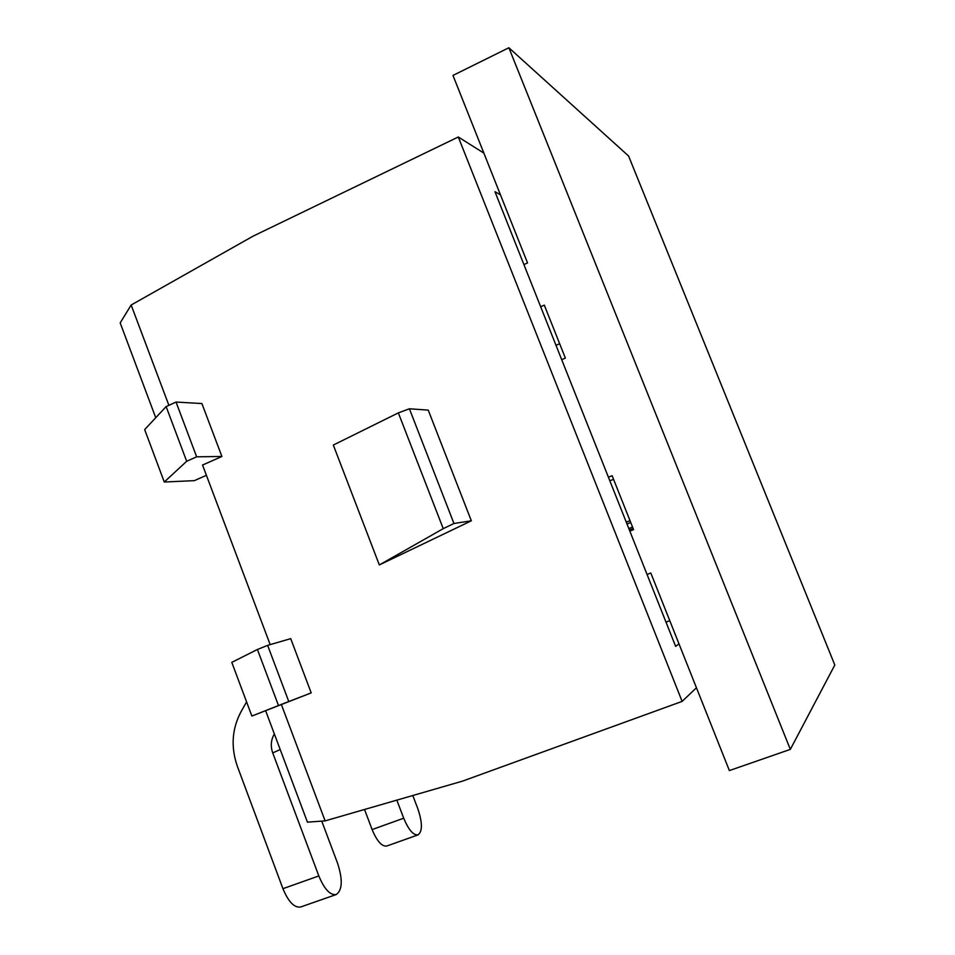 <?xml version="1.0" encoding="UTF-8"?>
<svg xmlns="http://www.w3.org/2000/svg" width="955" height="955" viewBox="0 0 955 955"><rect width="100%" height="100%" fill="white"/><g stroke="black" fill="none" stroke-linecap="round" stroke-linejoin="round"><path stroke-width="1.43" d="M443.239 528.652L379.326 564.942L333.319 445.054L398.342 412.882L443.239 528.652L453.959 523.495L471.328 520.809L428.234 410.113L409.409 408.788L453.959 523.495M398.342 412.882L409.409 408.788M379.326 564.942L471.328 520.809M311.199 692.888L290.714 638.644L267.639 645.365L257.42 649.484L231.79 662.364L251.881 716.047L311.199 692.888L288.78 701.531L267.639 645.365M281.367 704.527L325.118 820.882L307.438 822.16L265.645 710.735M483.863 153.11L458.293 136.995L682.121 701.4L462.315 781.19L325.118 820.882M458.293 136.995L253.135 236.124L131.157 305.015L168.88 405.338M206.423 475.327L194.331 480.651L164.284 482.012L144.671 429.595L166.134 406.591L176.042 402.055L201.899 403.547L221.894 456.478L202.544 465.049L270.17 644.625M682.121 701.4L696.446 687.767M155.749 417.729L120.187 322.897L131.157 305.015M679.005 643.897L675.627 646.356L494.965 191.728L500.444 194.796M669.777 620.702L665.993 622.123M164.284 482.012L186.679 461.265L196.658 456.812L221.894 456.478M166.134 406.591L186.679 461.265M176.042 402.055L196.658 456.812M288.78 701.531L278.49 705.542L257.42 649.484M278.49 705.542L251.881 716.047M629.393 530.025L633.141 528.545M632.544 527.065L628.808 528.545M372.116 829.573L403.702 818.208C408.585 829.883 413.372 835.434 418.075 834.873L386.739 846.035C381.845 846.667 376.962 841.188 372.116 829.573L364.524 809.482M418.075 834.873C422.588 831.387 422.492 822.637 417.801 808.622L412.799 795.515M403.702 818.208L396.838 800.135M556.001 345.328L559.654 343.728L556.001 345.328M128.316 309.647L131.05 305.182L128.316 309.647M627.005 523.997L630.742 522.504L627.005 523.997M626.253 522.122L630.025 520.726L626.253 522.122M613.588 479.386L609.803 480.723L613.588 479.386M241.078 711.63L246.581 701.901L241.078 711.63C231.91 728.832 230.68 747.085 237.389 766.411C230.68 747.085 231.91 728.832 241.078 711.63M273.99 734.55L274.348 733.929L273.99 734.55C270.898 740.304 270.48 746.428 272.736 752.922C270.48 746.428 270.898 740.304 273.99 734.55L273.99 734.55M300.67 906.987C294.367 907.99 288.446 901.878 282.943 888.675L237.389 766.411L282.943 888.675L318.827 875.938L272.736 752.922L318.827 875.938C324.366 889.236 330.179 895.432 336.244 894.537C342.427 890.096 342.869 879.651 337.557 863.201L321.751 821.133L337.557 863.201C342.869 879.651 342.427 890.096 336.244 894.537L300.67 906.987C294.367 907.99 288.446 901.878 282.943 888.675L318.827 875.938C324.366 889.236 330.179 895.432 336.244 894.537L300.67 906.987M540.661 306.734L544.302 305.123L565.372 358.101L561.707 359.689M608.419 477.225L612.131 475.709L633.571 529.643L629.834 531.123M647.06 574.468L650.821 573.012L729.369 770.578L790.334 749.389L834.813 665.014L628.581 156.011L508.872 47.75L452.98 75.421L527.53 262.935L523.913 264.583M508.872 47.75L790.334 749.389M280.197 749.544L272.736 752.922L280.197 749.544"/></g></svg>
